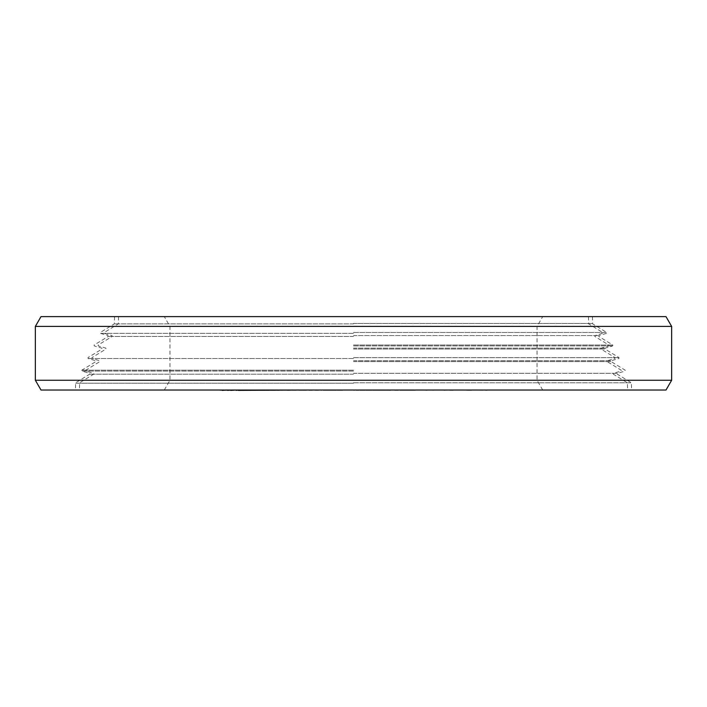 <?xml version="1.0" encoding="UTF-8"?>
<svg xmlns="http://www.w3.org/2000/svg" width="707" height="707" viewBox="0 0 707 707"><rect width="100%" height="100%" fill="white"/><g stroke="black" fill="none" stroke-linecap="round" stroke-linejoin="round"><path stroke-width="0.53" stroke-dasharray="3.54 2.65" d="M303.33 390.034L320.66 390.034L303.33 390.379M41.006 390.034L665.994 390.034M237.101 390.034L302.172 390.379M277.648 390.034L261.961 390.034L277.648 390.379M287.776 390.034L302.172 390.034L287.776 390.379M314.792 390.034L316.771 390.034L314.792 390.034M255.872 390.034L268.943 390.034L243.738 390.034L255.872 390.379M278.982 390.034L292.636 390.034L268.978 390.034L278.982 390.379M299.591 390.034L301.765 390.034L299.591 390.379M321.411 390.034L302.684 390.034L321.517 390.379M343.469 390.034L372.395 390.379M388.629 390.034L375.55 390.379L392.933 390.379M353.73 390.034L369.593 390.034L353.73 390.379M403.67 390.034L413.789 390.034L399.552 390.379L415.389 390.379L403.67 390.379M412.605 390.034L415.389 390.034L412.605 390.379M435.388 390.034L420.338 390.034L435.388 390.379M454.486 390.034L487.096 390.379M468.361 390.034L487.096 390.034L457.588 390.034L468.361 390.379M332.9 390.034L342.957 390.379L324.345 390.379L343.469 390.379M348.825 390.034L351.927 390.034L346.421 390.034L348.825 390.379M369.876 390.034L356.195 390.034L369.876 390.379M388.346 390.034L376.389 390.034L392.933 390.034L388.346 390.379M406.384 390.034L454.486 390.379M427.072 390.034L416.564 390.034L427.072 390.379M387.18 390.034L375.55 390.034L387.18 390.379M377.529 390.034L388.311 390.034L377.529 390.379M450.659 390.034L458.242 390.034L443.245 390.034L450.659 390.379M379.102 390.034L390.653 390.034L379.102 390.379M41.006 316.621L665.994 316.621M671.65 326.404L35.35 326.404M35.35 380.251L671.65 380.251M234.026 390.034L237.101 390.379M219.904 390.379L234.026 390.379M232.974 390.034L227.601 390.379L232.974 390.379M242.209 390.034L236.067 390.379L242.209 390.379M255.43 390.379L251.904 390.379L255.43 390.034M265.231 390.379L260.883 390.379L265.231 390.034M279.15 390.379L277.506 390.379L279.15 390.034M289.384 390.379L286.892 390.379L289.384 390.034M302.684 390.379L321.411 390.379M372.545 390.379L388.629 390.379M467.999 390.379L472.09 390.379L467.999 390.034M275.615 390.379L261.961 390.379L275.615 390.034M316.612 390.379L315.923 390.379L316.612 390.379M323.205 390.379L332.9 390.379M365.802 390.379L370.15 390.379L365.802 390.034M364.918 390.379L356.195 390.379L369.222 390.379L364.918 390.034M371.095 390.379L368.541 390.379L371.095 390.034M385.801 390.379L390.653 390.379L385.801 390.379M394.753 390.379L406.384 390.379M444.827 390.379L444.173 390.379L444.827 390.034M353.5 383.194L75.41 383.194L353.5 383.194M353.5 382.779L631.36 382.779L353.5 382.779M353.5 374.197L89.656 374.197L353.5 374.197M353.5 373.305L617.467 373.305L353.5 373.305M353.5 371.087L81.932 371.087L353.5 371.087M353.5 370.203L81.809 370.203L353.5 370.203M353.5 361.613L611.175 361.613L353.5 361.613M353.5 360.729L611.299 360.729L353.5 360.729M353.5 358.511L88.101 358.511L353.5 358.511M353.5 357.618L619.023 357.618L353.5 357.618M353.5 349.037L605.006 349.037L353.5 349.037M353.5 348.144L605.121 348.144L353.5 348.144M353.5 345.926L612.73 345.926L353.5 345.926M353.5 345.043L612.854 345.043L353.5 345.043M353.5 336.452L108.162 336.452L353.5 336.452M353.5 335.569L598.953 335.569L353.5 335.569M353.5 333.351L100.438 333.351L353.5 333.351M353.5 332.467L606.686 332.467L353.5 332.467M353.5 323.877L114.331 323.877L353.5 323.877M353.5 323.461L592.439 323.461L353.5 323.461M588.445 316.621L588.675 323.877L602.691 332.467L602.567 333.351L594.967 335.569L594.843 336.452L608.86 345.043L608.736 345.926L601.136 348.144L601.012 349.037L615.028 357.618L614.904 358.511L607.304 360.729L607.18 361.613L621.197 370.203L621.073 371.087L613.473 373.305L613.349 374.197L627.365 382.779L627.595 390.034M118.555 316.621L118.325 323.877L104.309 332.467L104.433 333.351L112.033 335.569L112.157 336.452L98.14 345.043L98.264 345.926L105.864 348.144L105.988 349.037L91.972 357.618L92.096 358.511L99.696 360.729L99.82 361.613L85.803 370.203L85.927 371.087L93.527 373.305L93.651 374.197L79.635 382.779L79.405 390.034M542.702 390.034L537.046 380.251L537.046 326.404L542.702 316.621M164.298 390.034L169.954 380.251L169.954 326.404L164.298 316.621M592.439 316.621L592.669 323.877L606.686 332.467L606.562 333.351L598.953 335.569L598.838 336.452L612.854 345.043L612.73 345.926L605.121 348.144L605.006 349.037L619.023 357.618L618.899 358.511L611.299 360.729L611.175 361.613L625.191 370.203L625.068 371.087L617.467 373.305L617.344 374.197L631.36 382.779L631.59 390.034M114.561 316.621L114.331 323.877L100.314 332.467L100.438 333.351L108.047 335.569L108.162 336.452L94.146 345.043L94.27 345.926L101.879 348.144L101.994 349.037L87.977 357.618L88.101 358.511L95.701 360.729L95.825 361.613L81.809 370.203L81.932 371.087L89.533 373.305L89.656 374.197L75.64 382.779L75.41 390.034"/><path stroke-width="1.06" d="M219.904 390.034L222.219 390.034M227.601 390.034L222.219 390.379M230.676 390.034L227.601 390.379M236.067 390.034L230.676 390.379M238.374 390.034L236.067 390.379M302.172 390.034L238.374 390.379M321.517 390.034L302.684 390.034M372.395 390.034L323.205 390.034M392.933 390.034L372.545 390.034M487.096 390.034L394.753 390.034M671.65 380.251L665.994 390.034L41.006 390.034L35.35 380.251L671.65 380.251L671.65 326.404L35.35 326.404L35.35 380.251M671.65 326.404L665.994 316.621L41.006 316.621L35.35 326.404"/></g></svg>
